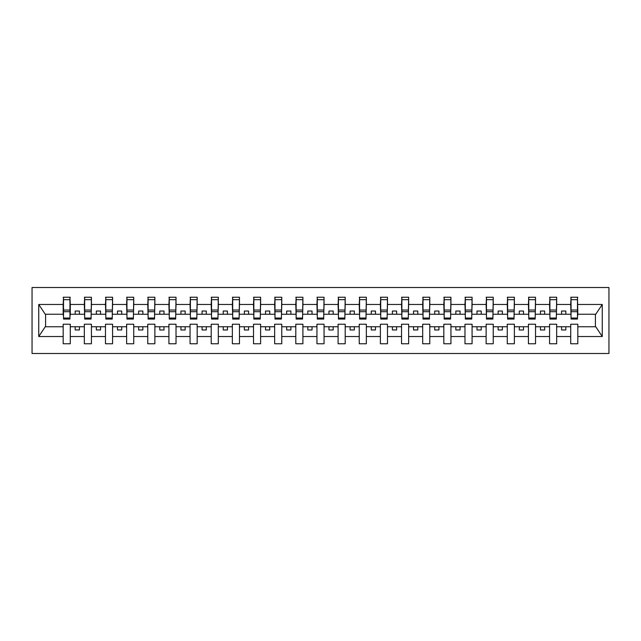 <?xml version="1.0" encoding="UTF-8"?>
<svg xmlns="http://www.w3.org/2000/svg" width="641" height="641" viewBox="0 0 641 641"><rect width="100%" height="100%" fill="white"/><g stroke="black" fill="none" stroke-linecap="round" stroke-linejoin="round"><path stroke-width="0.96" d="M32.05 353.487L608.95 353.487L608.95 287.513L32.05 287.513L32.05 353.487M577.485 316.774L577.821 314.242L595.761 314.242L602.252 304.467L602.252 336.533L577.821 336.533L577.821 324.226L570.714 324.226L570.714 326.758L556.676 326.758L556.676 324.226L549.569 324.226L549.569 326.758L535.523 326.758L535.523 324.226L528.424 324.226L528.424 326.758L514.378 326.758L514.378 324.226L507.271 324.226L507.271 326.758L493.233 326.758L493.233 324.226L486.126 324.226L486.126 326.758L472.08 326.758L472.08 324.226L464.981 324.226L464.981 326.758L450.935 326.758L450.935 324.226L443.828 324.226L443.828 326.758L429.791 326.758L429.791 324.226L422.683 324.226L422.683 326.758L408.646 326.758L408.646 324.226L401.538 324.226L401.538 326.758L387.493 326.758L387.493 324.226L380.385 324.226L380.385 326.758L366.348 326.758L366.348 324.226L359.24 324.226L359.24 326.758L345.203 326.758L345.203 324.226L338.095 324.226L338.095 326.758L324.05 326.758L324.05 324.226L316.95 324.226L316.95 326.758L302.905 326.758L302.905 324.226L295.797 324.226L295.797 326.758L281.76 326.758L281.76 324.226L274.652 324.226L274.652 326.758L260.615 326.758L260.615 324.226L253.507 324.226L253.507 326.758L239.462 326.758L239.462 324.226L232.354 324.226L232.354 326.758L218.317 326.758L218.317 324.226L211.21 324.226L211.21 326.758L197.172 326.758L197.172 324.226L190.065 324.226L190.065 326.758L176.019 326.758L176.019 324.226L168.92 324.226L168.92 326.758L154.874 326.758L154.874 324.226L147.767 324.226L147.767 326.758L133.729 326.758L133.729 324.226L126.622 324.226L126.622 326.758L112.576 326.758L112.576 324.226L105.477 324.226L105.477 326.758L91.431 326.758L91.431 324.226L84.324 324.226L84.324 326.758L70.286 326.758L70.286 324.226L63.179 324.226L63.179 326.758L45.239 326.758L38.748 336.533L38.748 304.467L45.239 314.242L63.179 314.242L63.179 304.467L38.748 304.467M577.821 336.533L577.821 343.76L570.714 343.76L570.714 326.758M570.714 336.533L556.676 336.533L556.676 343.76L549.569 343.76L549.569 326.758M556.676 336.533L556.676 326.758M549.569 336.533L535.523 336.533L535.523 343.76L528.424 343.76L528.424 326.758M535.523 336.533L535.523 326.758M528.424 336.533L514.378 336.533L514.378 343.76L507.271 343.76L507.271 326.758M514.378 336.533L514.378 326.758M507.271 336.533L493.233 336.533L493.233 343.76L486.126 343.76L486.126 326.758M493.233 336.533L493.233 326.758M486.126 336.533L472.08 336.533L472.08 343.76L464.981 343.76L464.981 326.758M472.08 336.533L472.08 326.758M464.981 336.533L450.935 336.533L450.935 343.76L443.828 343.76L443.828 326.758M450.935 336.533L450.935 326.758M443.828 336.533L429.791 336.533L429.791 343.76L422.683 343.76L422.683 326.758M429.791 336.533L429.791 326.758M422.683 336.533L408.646 336.533L408.646 343.76L401.538 343.76L401.538 326.758M408.646 336.533L408.646 326.758M401.538 336.533L387.493 336.533L387.493 343.76L380.385 343.76L380.385 326.758M387.493 336.533L387.493 326.758M380.385 336.533L366.348 336.533L366.348 343.76L359.24 343.76L359.24 326.758M366.348 336.533L366.348 326.758M359.24 336.533L345.203 336.533L345.203 343.76L338.095 343.76L338.095 326.758M345.203 336.533L345.203 326.758M338.095 336.533L324.05 336.533L324.05 343.76L316.95 343.76L316.95 326.758M324.05 336.533L324.05 326.758M316.95 336.533L302.905 336.533L302.905 343.76L295.797 343.76L295.797 326.758M302.905 336.533L302.905 326.758M295.797 336.533L281.76 336.533L281.76 343.76L274.652 343.76L274.652 326.758M281.76 336.533L281.76 326.758M274.652 336.533L260.615 336.533L260.615 343.76L253.507 343.76L253.507 326.758M260.615 336.533L260.615 326.758M253.507 336.533L239.462 336.533L239.462 343.76L232.354 343.76L232.354 326.758M239.462 336.533L239.462 326.758M232.354 336.533L218.317 336.533L218.317 343.76L211.21 343.76L211.21 326.758M218.317 336.533L218.317 326.758M211.21 336.533L197.172 336.533L197.172 343.76L190.065 343.76L190.065 326.758M197.172 336.533L197.172 326.758M190.065 336.533L176.019 336.533L176.019 343.76L168.92 343.76L168.92 326.758M176.019 336.533L176.019 326.758M168.92 336.533L154.874 336.533L154.874 343.76L147.767 343.76L147.767 326.758M154.874 336.533L154.874 326.758M147.767 336.533L133.729 336.533L133.729 343.76L126.622 343.76L126.622 326.758M133.729 336.533L133.729 326.758M126.622 336.533L112.576 336.533L112.576 343.76L105.477 343.76L105.477 326.758M112.576 336.533L112.576 326.758M105.477 336.533L91.431 336.533L91.431 343.76L84.324 343.76L84.324 326.758M91.431 336.533L91.431 326.758M571.051 318.048L577.485 318.048L577.485 319.066L571.051 319.066L571.051 297.24L570.714 304.467L556.676 304.467L556.332 316.774M571.051 316.774L570.714 304.467M549.906 318.048L556.332 318.048L556.332 319.066L549.906 319.066L549.906 297.24L549.569 304.467L535.523 304.467L535.187 316.774M549.906 316.774L549.569 304.467M528.761 318.048L535.187 318.048L535.187 319.066L528.761 319.066L528.761 297.24L528.424 304.467L514.378 304.467L514.042 316.774M528.761 316.774L528.424 304.467M507.608 318.048L514.042 318.048L514.042 319.066L507.608 319.066L507.608 297.24L507.271 304.467L493.233 304.467L492.897 316.774M507.608 316.774L507.271 304.467M486.463 318.048L492.897 318.048L492.897 319.066L486.463 319.066L486.463 297.24L486.126 304.467L472.08 304.467L471.744 316.774M486.463 316.774L486.126 304.467M465.318 318.048L471.744 318.048L471.744 319.066L465.318 319.066L465.318 297.24L464.981 304.467L450.935 304.467L450.599 316.774M465.318 316.774L464.981 304.467M444.173 318.048L450.599 318.048L450.599 319.066L444.173 319.066L444.173 297.24L443.828 304.467L429.791 304.467L429.454 316.774M444.173 316.774L443.828 304.467M423.02 318.048L429.454 318.048L429.454 319.066L423.02 319.066L423.02 297.24L422.683 304.467L408.646 304.467L408.301 316.774M423.02 316.774L422.683 304.467M401.875 318.048L408.301 318.048L408.301 319.066L401.875 319.066L401.875 297.24L401.538 304.467L387.493 304.467L387.156 316.774M401.875 316.774L401.538 304.467M380.73 318.048L387.156 318.048L387.156 319.066L380.73 319.066L380.73 297.24L380.385 304.467L366.348 304.467L366.011 316.774M380.73 316.774L380.385 304.467M359.577 318.048L366.011 318.048L366.011 319.066L359.577 319.066L359.577 297.24L359.24 304.467L345.203 304.467L344.858 316.774M359.577 316.774L359.24 304.467M338.432 318.048L344.858 318.048L344.858 319.066L338.432 319.066L338.432 297.24L338.095 304.467L324.05 304.467L323.713 316.774M338.432 316.774L338.095 304.467M317.287 318.048L323.713 318.048L323.713 319.066L317.287 319.066L317.287 297.24L316.95 304.467L302.905 304.467L302.568 316.774M317.287 316.774L316.95 304.467M296.142 318.048L302.568 318.048L302.568 319.066L296.142 319.066L296.142 297.24L295.797 304.467L281.76 304.467L281.423 316.774M296.142 316.774L295.797 304.467M274.989 318.048L281.423 318.048L281.423 319.066L274.989 319.066L274.989 297.24L274.652 304.467L260.615 304.467L260.27 316.774M274.989 316.774L274.652 304.467M253.844 318.048L260.27 318.048L260.27 319.066L253.844 319.066L253.844 297.24L253.507 304.467L239.462 304.467L239.125 316.774M253.844 316.774L253.507 304.467M232.699 318.048L239.125 318.048L239.125 319.066L232.699 319.066L232.699 297.24L232.354 304.467L218.317 304.467L217.98 316.774M232.699 316.774L232.354 304.467M211.546 318.048L217.98 318.048L217.98 319.066L211.546 319.066L211.546 297.24L211.21 304.467L197.172 304.467L196.827 316.774M211.546 316.774L211.21 304.467M190.401 318.048L196.827 318.048L196.827 319.066L190.401 319.066L190.401 297.24L190.065 304.467L176.019 304.467L175.682 316.774M190.401 316.774L190.065 304.467M169.256 318.048L175.682 318.048L175.682 319.066L169.256 319.066L169.256 297.24L168.92 304.467L154.874 304.467L154.537 316.774M169.256 316.774L168.92 304.467M148.103 318.048L154.537 318.048L154.537 319.066L148.103 319.066L148.103 297.24L147.767 304.467L133.729 304.467L133.392 316.774M148.103 316.774L147.767 304.467M126.958 318.048L133.392 318.048L133.392 319.066L126.958 319.066L126.958 297.24L126.622 304.467L112.576 304.467L112.239 316.774M126.958 316.774L126.622 304.467M105.813 318.048L112.239 318.048L112.239 319.066L105.813 319.066L105.813 297.24L105.477 304.467L91.431 304.467L91.094 316.774M105.813 316.774L105.477 304.467M84.668 318.048L91.094 318.048L91.094 319.066L84.668 319.066L84.668 297.24L84.324 304.467L70.286 304.467L69.949 297.24L69.949 319.066L63.515 319.066L63.515 311.686L69.949 311.686M84.668 316.774L84.324 304.467M84.324 336.533L70.286 336.533L70.286 343.76L63.179 343.76L63.179 326.758M70.286 336.533L70.286 326.758M63.515 311.686L63.515 297.24L63.179 304.467M63.179 314.242L63.515 316.774M577.821 314.242L577.485 297.24L577.485 318.048M549.569 297.24L556.676 297.24L556.676 304.467M528.424 297.24L535.523 297.24L535.523 304.467M507.271 297.24L514.378 297.24L514.378 304.467M486.126 297.24L493.233 297.24L493.233 304.467M464.981 297.24L472.08 297.24L472.08 304.467M443.828 297.24L450.935 297.24L450.935 304.467M422.683 297.24L429.791 297.24L429.791 304.467M401.538 297.24L408.646 297.24L408.646 304.467M380.385 297.24L387.493 297.24L387.493 304.467M359.24 297.24L366.348 297.24L366.348 304.467M338.095 297.24L345.203 297.24L345.203 304.467M316.95 297.24L324.05 297.24L324.05 304.467M295.797 297.24L302.905 297.24L302.905 304.467M274.652 297.24L281.76 297.24L281.76 304.467M253.507 297.24L260.615 297.24L260.615 304.467M232.354 297.24L239.462 297.24L239.462 304.467M211.21 297.24L218.317 297.24L218.317 304.467M190.065 297.24L197.172 297.24L197.172 304.467M168.92 297.24L176.019 297.24L176.019 304.467M147.767 297.24L154.874 297.24L154.874 304.467M126.622 297.24L133.729 297.24L133.729 304.467M105.477 297.24L112.576 297.24L112.576 304.467M84.324 297.24L91.431 297.24L91.431 304.467M602.252 304.467L577.821 304.467M63.179 336.533L38.748 336.533M63.179 297.24L70.286 297.24M570.714 297.24L577.821 297.24M570.714 314.242L565.811 314.242L565.811 311.029L561.58 311.029L561.58 314.242L565.811 314.242M561.58 314.242L556.676 314.242M561.58 326.758L561.58 329.971L565.811 329.971L565.811 326.758M549.569 314.242L544.666 314.242L544.666 311.029L540.435 311.029L540.435 314.242L544.666 314.242M540.435 314.242L535.523 314.242M540.435 326.758L540.435 329.971L544.666 329.971L544.666 326.758M528.424 314.242L523.513 314.242L523.513 311.029L519.282 311.029L519.282 314.242L523.513 314.242M519.282 314.242L514.378 314.242M519.282 326.758L519.282 329.971L523.513 329.971L523.513 326.758M507.271 314.242L502.368 314.242L502.368 311.029L498.137 311.029L498.137 314.242L502.368 314.242M498.137 314.242L493.233 314.242M498.137 326.758L498.137 329.971L502.368 329.971L502.368 326.758M486.126 314.242L481.223 314.242L481.223 311.029L476.992 311.029L476.992 314.242L481.223 314.242M476.992 314.242L472.08 314.242M476.992 326.758L476.992 329.971L481.223 329.971L481.223 326.758M464.981 314.242L460.07 314.242L460.07 311.029L455.839 311.029L455.839 314.242L460.07 314.242M455.839 314.242L450.935 314.242M455.839 326.758L455.839 329.971L460.07 329.971L460.07 326.758M443.828 314.242L438.925 314.242L438.925 311.029L434.694 311.029L434.694 314.242L438.925 314.242M434.694 314.242L429.791 314.242M434.694 326.758L434.694 329.971L438.925 329.971L438.925 326.758M422.683 314.242L417.78 314.242L417.78 311.029L413.549 311.029L413.549 314.242L417.78 314.242M413.549 314.242L408.646 314.242M413.549 326.758L413.549 329.971L417.78 329.971L417.78 326.758M401.538 314.242L396.627 314.242L396.627 311.029L392.404 311.029L392.404 314.242L396.627 314.242M392.404 314.242L387.493 314.242M392.404 326.758L392.404 329.971L396.627 329.971L396.627 326.758M380.385 314.242L375.482 314.242L375.482 311.029L371.251 311.029L371.251 314.242L375.482 314.242M371.251 314.242L366.348 314.242M371.251 326.758L371.251 329.971L375.482 329.971L375.482 326.758M359.24 314.242L354.337 314.242L354.337 311.029L350.106 311.029L350.106 314.242L354.337 314.242M350.106 314.242L345.203 314.242M350.106 326.758L350.106 329.971L354.337 329.971L354.337 326.758M338.095 314.242L333.192 314.242L333.192 311.029L328.961 311.029L328.961 314.242L333.192 314.242M328.961 314.242L324.05 314.242M328.961 326.758L328.961 329.971L333.192 329.971L333.192 326.758M316.95 314.242L312.039 314.242L312.039 311.029L307.808 311.029L307.808 314.242L312.039 314.242M307.808 314.242L302.905 314.242M307.808 326.758L307.808 329.971L312.039 329.971L312.039 326.758M295.797 314.242L290.894 314.242L290.894 311.029L286.663 311.029L286.663 314.242L290.894 314.242M286.663 314.242L281.76 314.242M286.663 326.758L286.663 329.971L290.894 329.971L290.894 326.758M274.652 314.242L269.749 314.242L269.749 311.029L265.518 311.029L265.518 314.242L269.749 314.242M265.518 314.242L260.615 314.242M265.518 326.758L265.518 329.971L269.749 329.971L269.749 326.758M253.507 314.242L248.596 314.242L248.596 311.029L244.373 311.029L244.373 314.242L248.596 314.242M244.373 314.242L239.462 314.242M244.373 326.758L244.373 329.971L248.596 329.971L248.596 326.758M232.354 314.242L227.451 314.242L227.451 311.029L223.22 311.029L223.22 314.242L227.451 314.242M223.22 314.242L218.317 314.242M223.22 326.758L223.22 329.971L227.451 329.971L227.451 326.758M211.21 314.242L206.306 314.242L206.306 311.029L202.075 311.029L202.075 314.242L206.306 314.242M202.075 314.242L197.172 314.242M202.075 326.758L202.075 329.971L206.306 329.971L206.306 326.758M190.065 314.242L185.161 314.242L185.161 311.029L180.93 311.029L180.93 314.242L185.161 314.242M180.93 314.242L176.019 314.242M180.93 326.758L180.93 329.971L185.161 329.971L185.161 326.758M168.92 314.242L164.008 314.242L164.008 311.029L159.777 311.029L159.777 314.242L164.008 314.242M159.777 314.242L154.874 314.242M159.777 326.758L159.777 329.971L164.008 329.971L164.008 326.758M147.767 314.242L142.863 314.242L142.863 311.029L138.632 311.029L138.632 314.242L142.863 314.242M138.632 314.242L133.729 314.242M138.632 326.758L138.632 329.971L142.863 329.971L142.863 326.758M126.622 314.242L121.718 314.242L121.718 311.029L117.487 311.029L117.487 314.242L121.718 314.242M117.487 314.242L112.576 314.242M117.487 326.758L117.487 329.971L121.718 329.971L121.718 326.758M105.477 314.242L100.565 314.242L100.565 311.029L96.334 311.029L96.334 314.242L100.565 314.242M96.334 314.242L91.431 314.242M96.334 326.758L96.334 329.971L100.565 329.971L100.565 326.758M84.324 314.242L79.42 314.242L79.42 311.029L75.189 311.029L75.189 314.242L79.42 314.242M75.189 314.242L70.286 314.242L70.286 304.467M75.189 326.758L75.189 329.971L79.42 329.971L79.42 326.758M70.286 314.242L69.949 316.774M602.252 336.533L595.761 326.758L577.821 326.758M45.583 314.242L45.583 326.758M595.417 326.758L595.417 314.242M63.515 310.036L69.949 310.036M91.431 297.24L91.094 318.048M84.668 311.686L91.094 311.686M84.668 310.036L91.094 310.036M112.576 297.24L112.239 318.048M105.813 311.686L112.239 311.686M105.813 310.036L112.239 310.036M133.729 297.24L133.392 318.048M126.958 311.686L133.392 311.686M126.958 310.036L133.392 310.036M154.874 297.24L154.537 318.048M148.103 311.686L154.537 311.686M148.103 310.036L154.537 310.036M176.019 297.24L175.682 318.048M169.256 311.686L175.682 311.686M169.256 310.036L175.682 310.036M197.172 297.24L196.827 318.048M190.401 311.686L196.827 311.686M190.401 310.036L196.827 310.036M218.317 297.24L217.98 318.048M211.546 311.686L217.98 311.686M211.546 310.036L217.98 310.036M239.462 297.24L239.125 318.048M232.699 311.686L239.125 311.686M232.699 310.036L239.125 310.036M260.615 297.24L260.27 318.048M253.844 311.686L260.27 311.686M253.844 310.036L260.27 310.036M281.76 297.24L281.423 318.048M274.989 311.686L281.423 311.686M274.989 310.036L281.423 310.036M302.905 297.24L302.568 318.048M296.142 311.686L302.568 311.686M296.142 310.036L302.568 310.036M324.05 297.24L323.713 318.048M317.287 311.686L323.713 311.686M317.287 310.036L323.713 310.036M345.203 297.24L344.858 318.048M338.432 311.686L344.858 311.686M338.432 310.036L344.858 310.036M366.348 297.24L366.011 318.048M359.577 311.686L366.011 311.686M359.577 310.036L366.011 310.036M387.493 297.24L387.156 318.048M380.73 311.686L387.156 311.686M380.73 310.036L387.156 310.036M408.646 297.24L408.301 318.048M401.875 311.686L408.301 311.686M401.875 310.036L408.301 310.036M429.791 297.24L429.454 318.048M423.02 311.686L429.454 311.686M423.02 310.036L429.454 310.036M450.935 297.24L450.599 318.048M444.173 311.686L450.599 311.686M444.173 310.036L450.599 310.036M472.08 297.24L471.744 318.048M465.318 311.686L471.744 311.686M465.318 310.036L471.744 310.036M493.233 297.24L492.897 318.048M486.463 311.686L492.897 311.686M486.463 310.036L492.897 310.036M514.378 297.24L514.042 318.048M507.608 311.686L514.042 311.686M507.608 310.036L514.042 310.036M535.523 297.24L535.187 318.048M528.761 311.686L535.187 311.686M528.761 310.036L535.187 310.036M556.676 297.24L556.332 318.048M549.906 311.686L556.332 311.686M549.906 310.036L556.332 310.036M571.051 311.686L577.485 311.686M571.051 310.036L577.485 310.036M63.515 318.048L69.949 318.048M63.515 299.684L69.949 299.684M84.668 299.684L91.094 299.684M105.813 299.684L112.239 299.684M126.958 299.684L133.392 299.684M148.103 299.684L154.537 299.684M169.256 299.684L175.682 299.684M190.401 299.684L196.827 299.684M211.546 299.684L217.98 299.684M232.699 299.684L239.125 299.684M253.844 299.684L260.27 299.684M274.989 299.684L281.423 299.684M296.142 299.684L302.568 299.684M317.287 299.684L323.713 299.684M338.432 299.684L344.858 299.684M359.577 299.684L366.011 299.684M380.73 299.684L387.156 299.684M401.875 299.684L408.301 299.684M423.02 299.684L429.454 299.684M444.173 299.684L450.599 299.684M465.318 299.684L471.744 299.684M486.463 299.684L492.897 299.684M507.608 299.684L514.042 299.684M528.761 299.684L535.187 299.684M549.906 299.684L556.332 299.684M571.051 299.684L577.485 299.684"/></g></svg>
